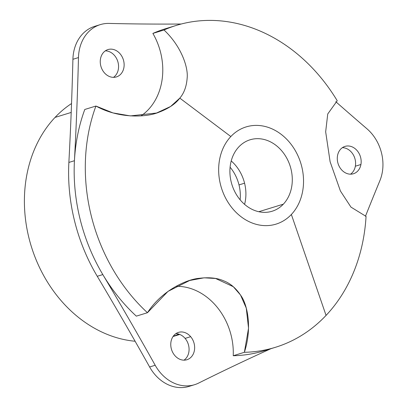<?xml version="1.0" encoding="UTF-8"?>
<svg xmlns="http://www.w3.org/2000/svg" width="408" height="408" viewBox="0 0 408 408"><rect width="100%" height="100%" fill="white"/><g stroke="black" fill="none" stroke-linecap="round" stroke-linejoin="round"><path stroke-width="0.61" d="M185.099 338.395L190.669 336.682A14.316 11.699 -107.1 0 1 186.915 359.739A14.316 11.699 -107.1 0 1 174.741 355.439A14.316 11.699 72.9 0 0 191.607 356.597A14.316 11.699 72.9 0 0 190.669 336.682A14.316 11.699 72.9 0 0 173.803 335.524A14.316 11.699 72.9 0 0 174.741 355.439A14.316 11.699 -107.1 0 1 178.495 332.377A14.316 11.699 -107.1 0 1 190.669 336.682L185.099 338.395A14.316 11.699 72.9 0 0 175.843 333.668A14.316 11.699 -107.1 0 1 185.099 338.395A14.316 11.699 -107.1 0 1 183.998 360.167A14.316 11.699 72.9 0 0 185.099 338.395M194.596 384.688L189.026 386.401A40.418 33.028 -107.1 0 1 149.624 366.976L155.193 365.262L149.624 366.976A3199.679 2614.602 72.9 0 0 97.257 276.287L102.821 274.579A3199.679 2614.602 -107.1 0 1 155.193 365.262A40.418 33.028 72.9 0 0 194.596 384.688A40.418 33.028 72.9 0 0 198.711 383.041A3199.679 2614.602 -107.1 0 1 270.983 348.672A3199.679 2614.602 72.9 0 0 198.711 383.041A40.418 33.028 -107.1 0 1 155.193 365.262A3199.679 2614.602 72.9 0 0 102.821 274.579A168.402 137.608 72.9 0 0 136.318 316.139L147.451 312.712L168.025 291.363L189.7 280.475L204.127 277.817L215.567 278.475L233.315 286.717L240.506 295.004L246.269 308.116L248.533 328.216L244.372 352.303L233.238 355.73A60.624 49.541 72.9 0 0 175.996 286.324A60.624 49.541 -107.1 0 1 233.238 355.73A168.402 137.608 72.9 0 0 269.765 348.886M275.375 347.32L264.241 350.747A168.402 137.608 -107.1 0 1 233.238 355.73L244.372 352.303C252.46 327.629 247.309 304.21 240.766 295.407C235.885 288.104 230.143 283.223 223.533 280.775C217.194 277.95 209.11 277.129 199.282 278.307C186.828 279.261 161.869 290.389 147.451 312.712A168.402 137.608 -107.1 0 1 95.921 106.044C119.682 119.146 147.364 117.162 158.763 112.297C168.504 108.625 175.522 103.902 179.811 98.124L230.831 136.542A50.857 41.56 72.9 0 0 231.341 207.035A50.857 41.56 72.9 0 0 291.363 214.486L326.058 315.41A168.402 137.608 -107.1 0 1 244.372 352.303A168.402 137.608 72.9 0 0 275.375 347.32A168.402 137.608 72.9 0 0 326.058 315.41A168.402 137.608 72.9 0 0 366.058 216.393L350.957 207.106L340.42 191.015L330.113 161.746L325.666 131.82L327.741 113.975L337.222 100.745A168.402 137.608 72.9 0 0 176.302 25.413A168.402 137.608 72.9 0 0 164.011 29.993C181.596 46.538 188.374 67.748 187.144 78.137C186.517 86.486 184.074 93.146 179.811 98.124L170.595 106.488L156.544 113.026L130.356 115.903L112.975 112.914L95.921 106.044L84.788 109.472A168.402 137.608 72.9 0 0 74.434 160.721L68.87 162.435A3199.679 2614.602 72.9 0 0 72.91 59.288A40.418 33.028 -107.1 0 1 94.738 26.331L100.302 24.618A40.418 33.028 72.9 0 0 78.474 57.574L72.91 59.288L78.474 57.574A3199.679 2614.602 -107.1 0 1 74.434 160.721A3199.679 2614.602 72.9 0 0 78.474 57.574A40.418 33.028 -107.1 0 1 109.048 23.424A40.418 33.028 72.9 0 0 100.302 24.618M170.779 27.27A168.402 137.608 72.9 0 0 152.878 33.42A60.624 49.541 -107.1 0 1 141.056 115.872A60.624 49.541 72.9 0 0 152.878 33.42L164.011 29.993L152.878 33.42A168.402 137.608 -107.1 0 1 165.169 28.84L176.302 25.413M365.451 216.276A3199.679 2614.602 -107.1 0 1 379.879 180.688A40.418 33.028 72.9 0 0 366.93 128.765A3199.679 2614.602 -107.1 0 1 335.774 101.689A3199.679 2614.602 72.9 0 0 366.93 128.765A40.418 33.028 -107.1 0 1 379.879 180.688A3199.679 2614.602 72.9 0 0 365.451 216.276M181.223 24.021A3199.679 2614.602 -107.1 0 1 109.048 23.424A3199.679 2614.602 72.9 0 0 181.223 24.021M107.508 49.725L108.462 49.429A14.316 11.699 -107.1 0 1 123.456 60.098A14.316 11.699 -107.1 0 1 116.402 76.928A14.316 11.699 -107.1 0 1 115.923 77.061A14.316 11.699 -107.1 0 1 100.924 66.392A14.316 11.699 -107.1 0 1 107.982 49.567A14.316 11.699 -107.1 0 1 108.462 49.429L107.508 49.725M113.485 77.352A14.316 11.699 72.9 0 0 117.805 61.521A14.316 11.699 72.9 0 0 105.33 50.852A14.316 11.699 -107.1 0 1 117.805 61.521A14.316 11.699 -107.1 0 1 113.485 77.352M355.348 166.219L360.917 164.506A14.316 11.699 -107.1 0 1 353.435 173.752A14.316 11.699 -107.1 0 1 341.45 169.672A14.316 11.699 -107.1 0 1 337.528 155.632A14.316 11.699 -107.1 0 1 345.01 146.39A14.316 11.699 -107.1 0 1 356.995 150.47A14.316 11.699 -107.1 0 1 360.917 164.506L355.348 166.219A14.316 11.699 72.9 0 0 342.363 147.676A14.316 11.699 -107.1 0 1 355.348 166.219A14.316 11.699 -107.1 0 1 350.518 174.175A14.316 11.699 72.9 0 0 355.348 166.219M71.196 112.445L55.039 117.417A127.99 104.586 -107.1 0 1 71.538 103.545A127.99 104.586 72.9 0 0 55.039 117.417L71.196 112.445M135.109 341.246A127.99 104.586 -107.1 0 1 33.471 252.934A127.99 104.586 -107.1 0 1 55.039 117.417A127.99 104.586 72.9 0 0 33.471 252.934A127.99 104.586 72.9 0 0 135.109 341.246M173.15 336.37A127.99 104.586 72.9 0 0 178.73 334.096M239.001 184.906A37.388 30.549 -107.1 0 1 240.139 199.823A37.388 30.549 72.9 0 0 239.001 184.906A37.388 30.549 72.9 0 0 230.097 167.198A37.388 30.549 -107.1 0 1 239.001 184.906L244.571 183.192L239.001 184.906M231.224 160.951A37.388 30.549 -107.1 0 1 244.571 183.192A37.388 30.549 -107.1 0 1 244.581 204.357A37.388 30.549 72.9 0 0 244.571 183.192A37.388 30.549 72.9 0 0 231.224 160.951M283.346 204.163L258.805 211.716L283.346 204.163A37.388 30.549 -107.1 0 1 272.095 211.247A37.388 30.549 -107.1 0 1 234.947 191.979A37.388 30.549 -107.1 0 1 238.848 146.865A37.388 30.549 -107.1 0 1 250.099 139.781A37.388 30.549 -107.1 0 1 287.242 159.054A37.388 30.549 -107.1 0 1 283.346 204.163A37.388 30.549 72.9 0 0 282.968 152.347A37.388 30.549 72.9 0 0 238.848 146.865A37.388 30.549 72.9 0 0 239.221 198.686A37.388 30.549 72.9 0 0 283.346 204.163M337.528 155.632A14.316 11.699 72.9 0 0 346.78 173.461A14.316 11.699 72.9 0 0 360.917 164.506A14.316 11.699 72.9 0 0 351.665 146.681A14.316 11.699 72.9 0 0 337.528 155.632M115.923 77.061A14.316 11.699 72.9 0 0 123.542 60.394A14.316 11.699 72.9 0 0 108.462 49.429A14.316 11.699 72.9 0 0 100.842 66.101A14.316 11.699 72.9 0 0 115.923 77.061M291.363 214.486A50.857 41.56 -107.1 0 1 231.341 207.035A50.857 41.56 -107.1 0 1 230.831 136.542A50.857 41.56 -107.1 0 1 290.853 143.999A50.857 41.56 -107.1 0 1 291.363 214.486A50.857 41.56 72.9 0 0 290.853 143.999A50.857 41.56 72.9 0 0 230.831 136.542L179.811 98.124C184.074 93.146 186.517 86.486 187.144 78.137C188.374 67.748 181.596 46.538 164.011 29.993A168.402 137.608 -107.1 0 1 337.222 100.745L327.741 113.975L325.666 131.82L330.113 161.746L340.42 191.015L350.957 207.106L366.058 216.393A168.402 137.608 -107.1 0 1 326.058 315.41L291.363 214.486M74.434 160.721A168.402 137.608 72.9 0 0 102.821 274.579L97.257 276.287A168.402 137.608 -107.1 0 1 68.87 162.435L74.434 160.721A168.402 137.608 -107.1 0 1 84.788 109.472L95.921 106.044A168.402 137.608 72.9 0 0 147.451 312.712L136.318 316.139A168.402 137.608 -107.1 0 1 102.821 274.579A168.402 137.608 -107.1 0 1 74.434 160.721M97.568 25.622A40.418 33.028 72.9 0 0 72.91 59.288A3199.679 2614.602 -107.1 0 1 68.87 162.435A168.402 137.608 72.9 0 0 97.257 276.287A3199.679 2614.602 -107.1 0 1 149.624 366.976A40.418 33.028 72.9 0 0 191.765 385.397M179.77 334.453L173.038 336.529"/></g></svg>

